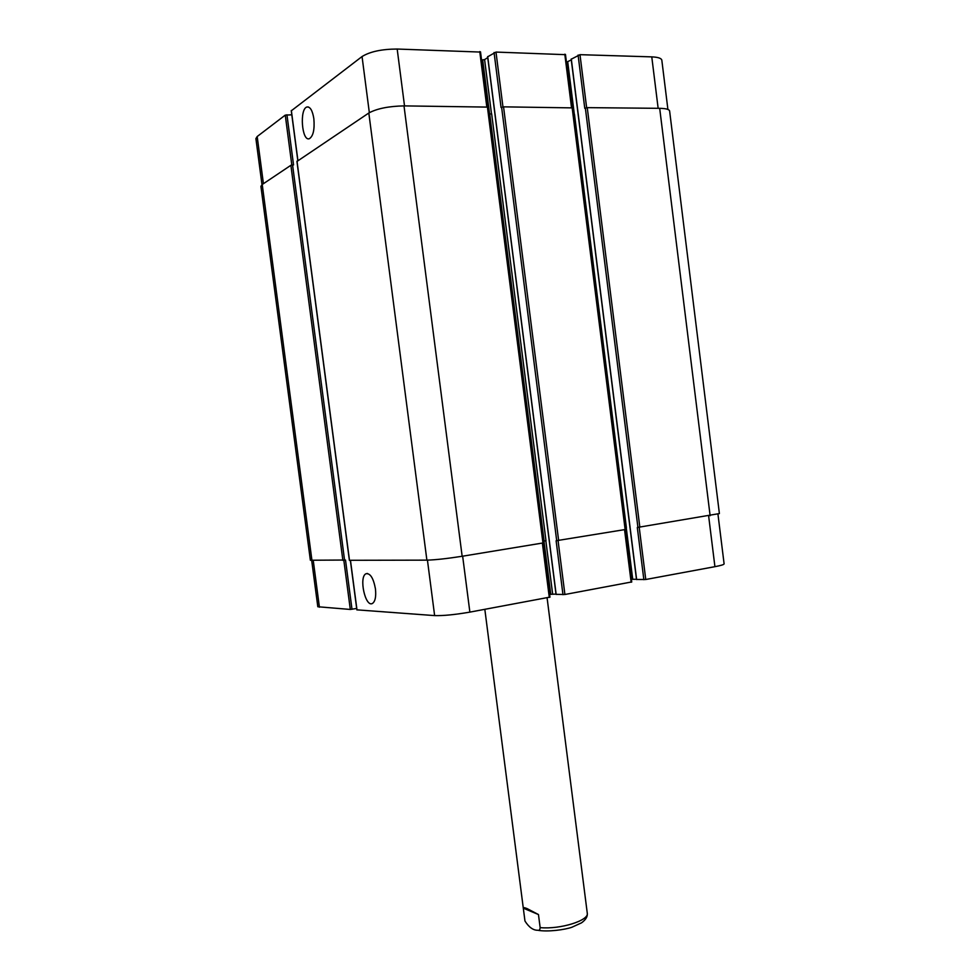 <?xml version="1.0" encoding="UTF-8"?>
<svg xmlns="http://www.w3.org/2000/svg" width="980" height="980" viewBox="0 0 980 980"><rect width="100%" height="100%" fill="white"/><g stroke="black" fill="none" stroke-linecap="round" stroke-linejoin="round"><path stroke-width="1.47" d="M538.461 914.548L540.152 927.631C539.968 929.787 539.196 930.669 537.824 930.265C533.206 930.363 528.918 927.288 524.962 921.029L523.308 908.178L538.461 914.548L527.081 908.595C524.484 907.517 523.222 907.37 523.296 908.142L484.831 609.352M375.438 588.833C376.234 596.575 375.242 601.451 372.474 603.435C365.307 607.796 358.607 576.693 366.042 573.729C370.305 573.116 373.441 578.151 375.438 588.833M313.857 118.752C314.739 129.47 313.245 136.122 309.398 138.682C301.852 141.904 299.292 108.743 306.985 106.992C310.231 106.649 312.522 110.556 313.857 118.752M636.633 579.486L645.759 579.499L714.922 566.673C720.949 565.534 724.012 564.602 724.11 563.892L717.96 514.206M631.389 579.303L636.486 579.266M556.138 594.358L564.909 594.493L631.5 581.985M549.609 594.358L556.003 594.088M356.977 609.854L434.63 615.599C443.23 615.844 454.977 614.693 469.873 612.12L549.768 597.139M311.689 560.45L317.814 606.743L350.301 609.45L356.683 608.457M261.991 184.669L255.903 138.609L257.189 136.526L285.266 115.113L291.807 114.807M291.379 110.74L362.049 56.546C370.073 51.609 381.784 49.11 397.182 49.037L480.335 52.063M481.548 59.976L484.598 59.621L487.746 57.6M487.734 56.754L495.99 52.075L565.252 54.66M566.44 62.279L571.291 59.89M571.316 59.18L579.989 54.672L651.774 56.877C658.058 57.146 661.402 58.261 661.831 60.221L667.907 109.442M286.944 114.77L293.547 164.946L290.889 165.289L262.224 184.51L260.913 186.323L310.366 560.241L345.511 560.033L351.991 609.278M643.86 579.695L637.306 527.473L719.394 513.569L669.622 111.034C669.242 109.356 665.922 108.449 659.687 108.327L587.253 107.641L584.766 108.315L578.09 55.052M625.546 527.767L626.392 527.693L574.476 114.354L573.643 114.611M572.565 107.886L503.549 106.845L501.062 107.543L494.067 52.479M543.41 541.095L545.995 540.776L491.642 113.79L489.045 114.158M487.942 107.102L404.005 105.889C388.631 106.22 376.908 108.596 368.823 113.006L297.05 161.394M562.973 594.688L556.113 540.74L625.522 529.482M349.48 560.291L426.888 560.144C435.426 559.899 447.186 558.6 462.156 556.273L543.447 542.883M547.085 597.8L587.265 913.127C589.348 920.453 560.241 929.579 540.152 927.631M263.424 183.701L257.189 136.526M291.82 165.02L285.266 115.113M297.92 160.561L291.342 110.483M369.338 112.676L362.049 56.546M404.52 105.901L397.182 49.037M486.778 106.685L479.759 51.573M489.596 114.17L482.699 60.013M491.495 113.864L484.598 59.621M502.948 106.869L495.99 52.075M571.499 107.494L564.798 54.194M574.341 114.415L567.739 61.924M586.628 107.678L579.989 54.672M658.144 108.315L651.774 56.877M313.245 560.45L319.419 607.208M343.833 560.278L350.301 609.45M350.473 560.352L356.99 609.94M427.439 560.144L434.63 615.599M462.646 556.199L469.873 612.12M542.381 543.165L549.29 597.396M543.949 541.009L550.723 594.149M545.848 540.776L552.622 593.954M558.061 540.593L564.909 594.493M624.554 529.739L631.145 582.218M626.245 527.693L632.713 579.192M639.217 527.326L645.759 579.499M708.638 515.995L714.922 566.673M344.568 560.18L292.567 164.959M342.877 560.364L290.889 165.289M311.946 560.45L262.224 184.51M710.133 515.75L659.687 108.327M639.842 527.24L587.253 107.641M637.931 527.448L585.354 108.008M636.633 579.56L571.291 58.972M631.733 582.034L565.46 54.415M558.637 540.507L503.549 106.845M556.701 540.727L501.613 107.224M556.15 594.431L487.709 56.558M544.096 540.985L489.743 114.17M542.957 543.067L487.379 106.685M462.156 556.273L404.005 105.889M426.888 560.144L368.823 113.006M349.493 560.352L297.014 161.173M587.265 913.127C587.755 916.496 585.844 919.73 581.52 922.842L571.916 927.239C564.958 929.726 547.881 932.115 537.849 930.277M367.524 573.484L366.042 573.729M308.431 107.004L306.985 106.992M291.256 110.618L297.822 160.622M480.506 51.83L487.501 106.698M350.362 560.352L356.879 609.915M543.079 543.055L549.976 597.188M636.51 579.535L571.193 59.094M625.755 529.494L572.773 107.678M556.052 594.407L487.624 56.669M543.643 542.908L488.113 106.894M349.382 560.34L296.928 161.296"/></g></svg>
